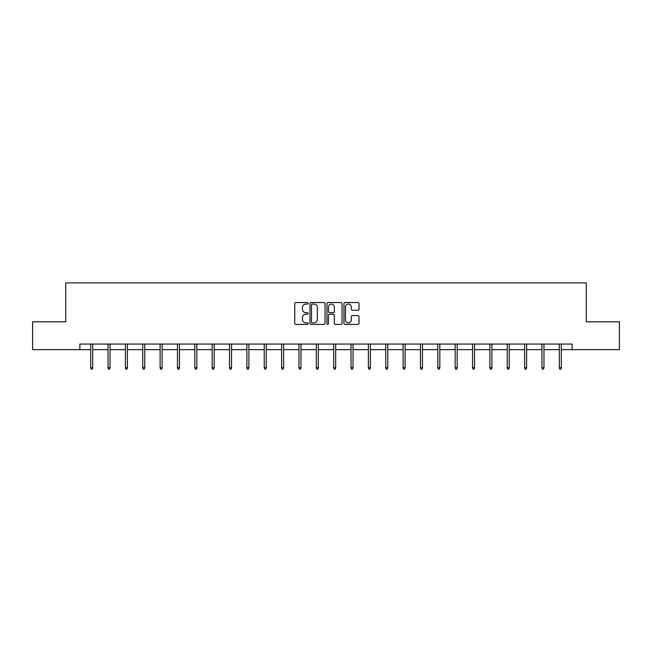 <?xml version="1.0" encoding="UTF-8"?>
<svg xmlns="http://www.w3.org/2000/svg" width="652" height="652" viewBox="0 0 652 652"><rect width="100%" height="100%" fill="white"/><g stroke="black" fill="none" stroke-linecap="round" stroke-linejoin="round"><path stroke-width="0.98" d="M308.2 303.319A0.766 0.766 0 0 0 307.434 302.552L295.829 302.552A1.092 1.092 0 0 0 294.737 303.645L294.737 323.302A1.092 1.092 0 0 0 295.829 324.394L307.434 324.394A0.766 0.766 0 0 0 308.2 323.628A0.766 0.766 0 0 0 307.434 322.862L305.935 322.862A3.496 3.496 0 0 1 302.438 319.366L302.438 317.728A3.496 3.496 0 0 1 305.935 314.24L307.434 314.24A0.766 0.766 0 0 0 308.2 313.473A0.766 0.766 0 0 0 307.434 312.707L305.935 312.707A3.496 3.496 0 0 1 302.438 309.211L302.438 307.573A3.496 3.496 0 0 1 305.935 304.077L307.434 304.077A0.766 0.766 0 0 0 308.2 303.319M357.915 310.246A1.092 1.092 0 0 0 359.007 309.154L359.007 303.645A1.092 1.092 0 0 0 357.915 302.552L345.03 302.552A1.092 1.092 0 0 0 343.938 303.645L343.938 323.302A1.092 1.092 0 0 0 345.03 324.394L357.915 324.394A1.092 1.092 0 0 0 359.007 323.302L359.007 316.636A1.092 1.092 0 0 0 357.915 315.544L352.406 315.544A1.092 1.092 0 0 0 351.314 316.636L351.314 319.945A2.918 2.918 0 0 1 348.388 322.862A2.918 2.918 0 0 1 345.47 319.945L345.47 307.002A2.918 2.918 0 0 1 348.388 304.077A2.918 2.918 0 0 1 351.314 307.002L351.314 309.154A1.092 1.092 0 0 0 352.406 310.246L357.915 310.246M79.886 349.635L32.6 349.635L32.6 321.819L65.754 321.819L65.754 282.878L586.246 282.878L586.246 321.819L619.4 321.819L619.4 349.635L572.114 349.635L572.114 344.069L79.886 344.069L79.886 349.635L90.677 349.635M325.046 303.645A1.092 1.092 0 0 0 323.954 302.552L311.069 302.552A1.092 1.092 0 0 0 309.977 303.645L309.977 323.302A1.092 1.092 0 0 0 311.069 324.394L323.954 324.394A1.092 1.092 0 0 0 325.046 323.302L325.046 303.645M328.046 302.552L340.931 302.552A1.092 1.092 0 0 1 342.023 303.645L342.023 323.302A1.092 1.092 0 0 1 340.931 324.394L335.421 324.394A1.092 1.092 0 0 1 334.329 323.302L334.329 315.332A1.092 1.092 0 0 0 333.237 314.24L329.578 314.24A1.092 1.092 0 0 0 328.486 315.332L328.486 323.628A0.766 0.766 0 0 1 327.72 324.394A0.766 0.766 0 0 1 326.954 323.628L326.954 303.645A1.092 1.092 0 0 1 328.046 302.552M92.682 349.635L108.036 349.635M110.041 349.635L125.396 349.635M127.393 349.635L142.747 349.635M144.752 349.635L160.107 349.635M162.112 349.635L177.466 349.635M179.463 349.635L194.818 349.635M196.822 349.635L212.177 349.635M214.182 349.635L229.537 349.635M231.542 349.635L246.896 349.635M248.893 349.635L264.247 349.635M266.252 349.635L281.607 349.635M283.612 349.635L298.966 349.635M300.963 349.635L316.318 349.635M318.323 349.635L333.677 349.635M335.682 349.635L351.037 349.635M353.034 349.635L368.388 349.635M370.393 349.635L385.748 349.635M387.753 349.635L403.107 349.635M405.104 349.635L420.458 349.635M422.463 349.635L437.818 349.635M439.823 349.635L455.177 349.635M457.182 349.635L472.537 349.635M474.534 349.635L489.888 349.635M491.893 349.635L507.248 349.635M509.253 349.635L524.607 349.635M526.604 349.635L541.959 349.635M543.964 349.635L559.318 349.635M561.323 349.635L572.114 349.635M312.267 304.077A0.766 0.766 0 0 0 311.501 304.843L311.501 322.096A0.766 0.766 0 0 0 312.267 322.862L313.848 322.862A3.496 3.496 0 0 0 317.345 319.366L317.345 307.573A3.496 3.496 0 0 0 313.848 304.077L312.267 304.077M334.329 307.059A2.918 2.918 0 0 0 331.403 304.134A2.918 2.918 0 0 0 328.486 307.059L328.486 311.615A1.092 1.092 0 0 0 329.578 312.707L333.237 312.707A1.092 1.092 0 0 0 334.329 311.615L334.329 307.059M90.677 367.679L91.125 369.122L92.234 369.122L92.682 367.679L90.677 367.679L90.677 344.069M92.682 367.679L92.682 344.069M108.036 367.679L108.485 369.122L109.593 369.122L110.041 367.679L108.036 367.679L108.036 344.069M110.041 367.679L110.041 344.069M125.396 367.679L125.836 369.122L126.953 369.122L127.393 367.679L125.396 367.679L125.396 344.069M127.393 367.679L127.393 344.069M142.747 367.679L143.195 369.122L144.304 369.122L144.752 367.679L142.747 367.679L142.747 344.069M144.752 367.679L144.752 344.069M160.107 367.679L160.555 369.122L161.663 369.122L162.112 367.679L160.107 367.679L160.107 344.069M162.112 367.679L162.112 344.069M177.466 367.679L177.906 369.122L179.023 369.122L179.463 367.679L177.466 367.679L177.466 344.069M179.463 367.679L179.463 344.069M194.818 367.679L195.266 369.122L196.382 369.122L196.822 367.679L194.818 367.679L194.818 344.069M196.822 367.679L196.822 344.069M212.177 367.679L212.625 369.122L213.734 369.122L214.182 367.679L212.177 367.679L212.177 344.069M214.182 367.679L214.182 344.069M229.537 367.679L229.977 369.122L231.093 369.122L231.542 367.679L229.537 367.679L229.537 344.069M231.542 367.679L231.542 344.069M246.896 367.679L247.336 369.122L248.453 369.122L248.893 367.679L246.896 367.679L246.896 344.069M248.893 367.679L248.893 344.069M264.247 367.679L264.696 369.122L265.804 369.122L266.252 367.679L264.247 367.679L264.247 344.069M266.252 367.679L266.252 344.069M281.607 367.679L282.055 369.122L283.164 369.122L283.612 367.679L281.607 367.679L281.607 344.069M283.612 367.679L283.612 344.069M298.966 367.679L299.407 369.122L300.523 369.122L300.963 367.679L298.966 367.679L298.966 344.069M300.963 367.679L300.963 344.069M316.318 367.679L316.766 369.122L317.874 369.122L318.323 367.679L316.318 367.679L316.318 344.069M318.323 367.679L318.323 344.069M333.677 367.679L334.126 369.122L335.234 369.122L335.682 367.679L333.677 367.679L333.677 344.069M335.682 367.679L335.682 344.069M351.037 367.679L351.477 369.122L352.593 369.122L353.034 367.679L351.037 367.679L351.037 344.069M353.034 367.679L353.034 344.069M368.388 367.679L368.836 369.122L369.945 369.122L370.393 367.679L368.388 367.679L368.388 344.069M370.393 367.679L370.393 344.069M385.748 367.679L386.196 369.122L387.304 369.122L387.753 367.679L385.748 367.679L385.748 344.069M387.753 367.679L387.753 344.069M403.107 367.679L403.547 369.122L404.664 369.122L405.104 367.679L403.107 367.679L403.107 344.069M405.104 367.679L405.104 344.069M420.458 367.679L420.907 369.122L422.023 369.122L422.463 367.679L420.458 367.679L420.458 344.069M422.463 367.679L422.463 344.069M437.818 367.679L438.266 369.122L439.375 369.122L439.823 367.679L437.818 367.679L437.818 344.069M439.823 367.679L439.823 344.069M455.177 367.679L455.618 369.122L456.734 369.122L457.182 367.679L455.177 367.679L455.177 344.069M457.182 367.679L457.182 344.069M472.537 367.679L472.977 369.122L474.094 369.122L474.534 367.679L472.537 367.679L472.537 344.069M474.534 367.679L474.534 344.069M489.888 367.679L490.337 369.122L491.445 369.122L491.893 367.679L489.888 367.679L489.888 344.069M491.893 367.679L491.893 344.069M507.248 367.679L507.696 369.122L508.804 369.122L509.253 367.679L507.248 367.679L507.248 344.069M509.253 367.679L509.253 344.069M524.607 367.679L525.047 369.122L526.164 369.122L526.604 367.679L524.607 367.679L524.607 344.069M526.604 367.679L526.604 344.069M541.959 367.679L542.407 369.122L543.515 369.122L543.964 367.679L541.959 367.679L541.959 344.069M543.964 367.679L543.964 344.069M559.318 367.679L559.766 369.122L560.875 369.122L561.323 367.679L559.318 367.679L559.318 344.069M561.323 367.679L561.323 344.069"/></g></svg>
